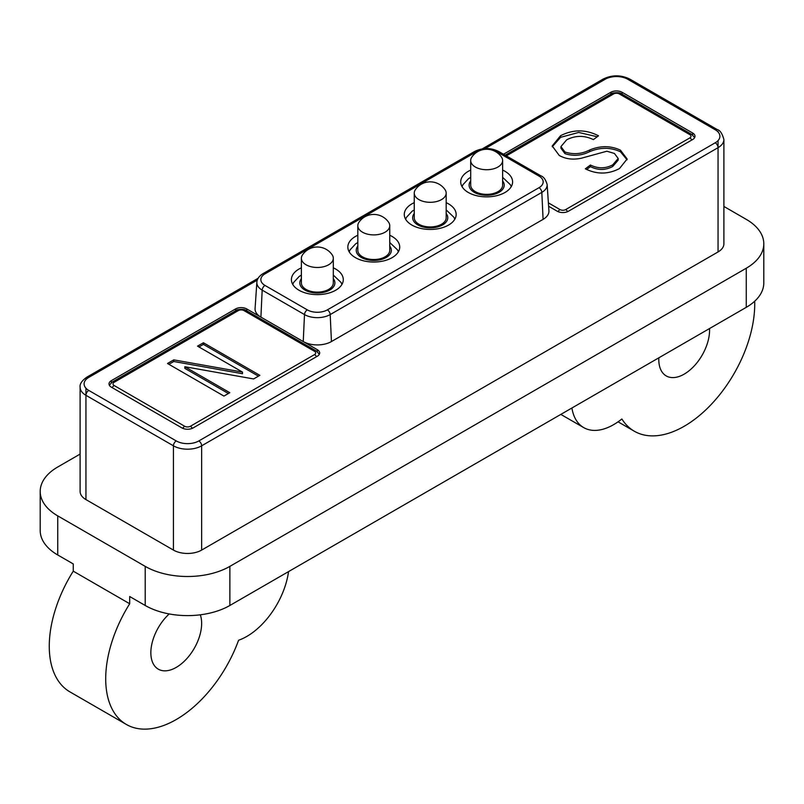 <?xml version="1.0" encoding="UTF-8"?>
<svg xmlns="http://www.w3.org/2000/svg" width="804" height="804" viewBox="0 0 804 804"><rect width="100%" height="100%" fill="white"/><g stroke="black" fill="none" stroke-linecap="round" stroke-linejoin="round"><path stroke-width="1.21" d="M723.891 206.447L746.263 219.361A59.858 34.562 180 0 1 763.8 243.803A59.858 34.562 180 0 1 746.263 268.234L229.864 566.378A59.858 34.562 180 0 1 145.212 566.378L57.737 515.877A59.858 34.562 180 0 1 40.2 491.435L40.2 530.539A59.858 34.562 0 0 0 57.737 554.981L73.254 563.936L73.254 571.162A99.766 57.597 120 0 0 49.265 646.215A99.766 57.597 120 0 0 69.928 691.882L126.369 724.464A99.766 57.597 120 0 0 238.577 640.255A59.858 34.562 120 0 0 288.536 571.614M73.254 571.162L129.695 603.754A99.766 57.597 120 0 0 105.706 678.797A99.766 57.597 120 0 0 126.369 724.464M242.476 372.081L197.553 346.142L203.412 342.755L259.853 375.347L253.612 378.945L184.819 366.724L229.803 392.694L223.934 396.081L167.503 363.498L173.775 359.87L242.476 372.081L242.476 373.709L173.775 361.498L173.775 359.87M559.242 155.453L552.207 145.946L560.579 135.705C573.192 129.273 585.835 129.313 598.508 135.806L593.382 139.615C584.357 135.273 575.453 135.333 566.679 139.806L560.931 146.589L564.931 151.966C573.252 154.74 581.503 154.087 589.704 149.996C600.387 145.554 610.628 145.604 620.437 150.157L627.13 158.981L619.512 168.538C608.256 174.438 596.859 174.528 585.322 168.82L590.448 165.011C598.035 168.77 605.462 168.719 612.728 164.84L618.196 158.488L614.427 153.463L606.859 151.222L581.423 158.207C573.031 159.986 565.634 159.071 559.242 155.453M388.644 222.316A15.959 9.216 180 0 1 389.749 225.673A15.959 9.216 180 0 1 379.89 234.195A15.959 9.216 180 0 1 362.493 232.195A15.959 9.216 180 0 1 357.82 225.673A15.959 9.216 180 0 1 358.916 222.316A17.959 17.959 0 0 1 388.644 222.316M389.749 225.673L389.749 250.315A15.959 9.216 180 0 1 379.89 258.828A15.959 9.216 180 0 1 362.493 256.828A15.959 9.216 180 0 1 357.82 250.315L357.82 225.673M389.749 235.25A25.939 14.974 180 0 1 392.121 236.466A25.939 14.974 180 0 1 399.719 247.059A25.939 14.974 180 0 1 383.709 260.898A25.939 14.974 180 0 1 355.438 257.652A25.939 14.974 180 0 1 347.841 247.059A25.939 14.974 180 0 1 357.82 235.25M446.18 202.668A25.939 14.974 180 0 1 448.562 203.884A25.939 14.974 180 0 1 456.159 214.477A25.939 14.974 180 0 1 440.15 228.306A25.939 14.974 180 0 1 411.879 225.06A25.939 14.974 180 0 1 404.281 214.477A25.939 14.974 180 0 1 414.251 202.668M502.621 170.086A25.939 14.974 180 0 1 505.002 171.302A25.939 14.974 180 0 1 512.6 181.885A25.939 14.974 180 0 1 496.581 195.724A25.939 14.974 180 0 1 468.31 192.478A25.939 14.974 180 0 1 460.712 181.885A25.939 14.974 180 0 1 470.692 170.086M333.308 267.832A25.939 14.974 180 0 1 335.69 269.049A25.939 14.974 180 0 1 343.288 279.641A25.939 14.974 180 0 1 327.268 293.48A25.939 14.974 180 0 1 298.998 290.234A25.939 14.974 180 0 1 291.4 279.641A25.939 14.974 180 0 1 301.379 267.832M327.369 309.872L539.012 187.684A14.181 8.191 0 0 0 539.012 176.096L496.681 151.665A14.181 8.191 0 0 0 476.631 151.665L264.988 273.852A14.181 8.191 0 0 0 264.988 285.43L307.319 309.872A14.181 8.191 0 0 0 327.369 309.872A3.99 2.301 60 0 1 330.193 314.575L331.449 341.549A19.949 11.517 180 0 1 303.239 341.549L260.908 317.118A19.949 11.517 180 0 1 255.079 308.515L256.858 282.304A18.17 10.492 180 0 0 262.174 290.133L260.908 317.118L246.798 308.967A7.98 4.613 180 0 0 235.512 308.967L235.512 310.877M331.449 341.549L543.092 219.361L541.826 192.387L330.193 314.575A18.17 10.492 180 0 1 304.495 314.575L262.174 290.133A3.99 2.301 120 0 1 264.988 285.43M539.012 187.684A3.99 2.301 -120 0 1 541.826 192.387A18.17 10.492 180 0 0 547.142 184.558L548.921 210.759A19.949 11.517 180 0 1 543.092 219.361M503.495 154.247L610.819 92.289A7.98 4.613 180 0 1 622.105 92.289L692.656 133.012A7.98 4.613 180 0 1 694.988 136.268A7.98 4.613 180 0 1 692.656 139.534L568.488 211.211A7.98 4.613 180 0 1 557.202 211.211L548.619 206.256M111.344 382.634L111.344 380.654A7.98 4.613 180 0 0 109.012 383.91A7.98 4.613 180 0 0 111.344 387.166L181.895 427.899A7.98 4.613 180 0 0 193.181 427.899L317.349 356.212A7.98 4.613 180 0 0 319.68 352.956A7.98 4.613 180 0 0 317.349 349.7L303.239 341.549L304.495 314.575A3.99 2.301 -60 0 1 307.319 309.872M111.344 380.654L235.512 308.967M80.109 491.435A19.949 11.517 0 0 0 85.948 499.585L173.433 550.087A19.949 11.517 0 0 0 201.643 550.087L718.052 251.943A19.949 11.517 0 0 0 723.891 243.803L723.891 139.534A19.949 11.517 180 0 1 718.052 147.675L201.643 445.818A19.949 11.517 180 0 1 173.433 445.818L85.948 395.317A19.949 11.517 180 0 1 80.109 387.166L80.109 491.435M40.2 491.435A59.858 34.562 180 0 1 57.737 467.003L80.109 454.079M129.695 603.754L129.695 596.518L145.212 605.482A59.858 34.562 0 0 0 229.864 605.482L746.263 307.339A59.858 34.562 0 0 0 763.8 282.897L763.8 243.803M571.905 408.01A59.858 34.562 120 0 0 583.714 427.607A59.858 34.562 120 0 0 621.864 418.964A99.766 57.597 120 0 0 634.306 431.215A99.766 57.597 120 0 0 712.334 403.256A99.766 57.597 120 0 0 754.685 301.229M709.54 328.545A35.919 20.733 -60 0 1 709.58 330.153A35.919 20.733 -60 0 1 693.902 366.292A35.919 20.733 -60 0 1 666.225 375.92A35.919 20.733 -60 0 1 658.788 359.478A35.919 20.733 -60 0 1 658.828 357.82M200.317 614.809A35.919 20.733 -60 0 1 201.643 623.401A35.919 20.733 -60 0 1 185.965 659.551A35.919 20.733 -60 0 1 158.298 669.169A35.919 20.733 -60 0 1 150.85 652.727A35.919 20.733 -60 0 1 169.222 613.944M446.18 193.091L446.18 217.733A15.959 9.216 180 0 1 436.331 226.246A15.959 9.216 180 0 1 418.934 224.246A15.959 9.216 180 0 1 414.251 217.733L414.251 193.091A15.959 9.216 180 0 1 415.356 189.734A17.959 17.959 0 0 1 445.084 189.734A15.959 9.216 180 0 1 446.18 193.091A15.959 9.216 180 0 1 436.331 201.603A15.959 9.216 180 0 1 418.934 199.613A15.959 9.216 180 0 1 414.251 193.091M502.621 160.509L502.621 185.151A15.959 9.216 180 0 1 492.762 193.663A15.959 9.216 180 0 1 475.365 191.664A15.959 9.216 180 0 1 470.692 185.151L470.692 160.509A15.959 9.216 180 0 1 471.787 157.152A17.959 17.959 0 0 1 501.525 157.152A15.959 9.216 180 0 1 502.621 160.509A15.959 9.216 180 0 1 492.762 169.021A15.959 9.216 180 0 1 475.365 167.031A15.959 9.216 180 0 1 470.692 160.509M333.308 258.265L333.308 282.897A15.959 9.216 180 0 1 323.449 291.41A15.959 9.216 180 0 1 306.053 289.42A15.959 9.216 180 0 1 301.379 282.897L301.379 258.265A15.959 9.216 180 0 1 302.475 254.898A17.959 17.959 0 0 1 332.213 254.898A15.959 9.216 180 0 1 333.308 258.265A15.959 9.216 180 0 1 323.449 266.777A15.959 9.216 180 0 1 306.053 264.777A15.959 9.216 180 0 1 301.379 258.265M552.258 146.77L560.579 137.333L560.579 135.705M560.579 137.333L578.669 132.439L597.221 136.76M560.931 146.589L560.931 148.217L564.931 153.594L564.931 151.966M564.931 153.594C573.252 156.378 581.503 155.715 589.704 151.624C600.387 147.182 610.628 147.232 620.437 151.785L620.437 150.157M620.437 151.785L627.09 159.805M586.619 169.483L590.448 166.639L590.448 165.011M590.448 166.639C598.035 170.408 605.462 170.347 612.728 166.468L612.728 164.84M612.728 166.468L618.196 160.117L618.196 158.488M198.96 346.956L203.412 344.383L203.412 342.755M203.412 344.383L258.446 376.161M228.386 393.508L184.819 368.353L184.819 366.724M168.91 364.312L173.775 361.498M114.168 385.538L184.719 426.271A3.99 2.301 0 0 0 190.357 426.271L314.525 354.584A3.99 2.301 -0 0 0 314.525 351.328L243.974 310.595A3.99 2.301 -0 0 0 238.336 310.595L114.168 382.282A3.99 2.301 0 0 0 114.168 385.538A3.99 2.301 120 0 0 112.178 387.649M548.388 202.869L560.026 209.583A3.99 2.301 0 0 0 565.664 209.583L689.832 137.906A3.99 2.301 -0 0 0 689.832 134.64L619.281 93.917A3.99 2.301 -0 0 0 613.643 93.917L506.319 155.875M357.82 246.094A17.557 10.14 0 0 0 361.368 257.481A17.557 10.14 0 0 0 383.809 258.637A17.557 10.14 0 0 0 389.749 246.094M476.631 151.665A3.99 2.301 -120 0 0 474.631 151.464L262.988 273.651A3.99 2.301 60 0 1 264.988 273.852M539.012 176.096A3.99 2.301 -60 0 1 541.012 175.905L498.681 151.464A3.99 2.301 120 0 0 496.681 151.665M257.3 280.093L88.772 377.398A15.959 9.216 0 0 0 88.772 390.422L176.247 440.934A15.959 9.216 0 0 0 198.829 440.934L715.228 142.79A15.959 9.216 0 0 0 715.228 129.756L627.753 79.254A15.959 9.216 0 0 0 605.171 79.254L485.103 148.569M258.134 278.264L86.782 377.197A3.99 2.301 60 0 1 88.772 377.398M88.772 390.422A3.99 2.301 120 0 0 85.948 395.317L85.948 388.221M173.433 550.087L173.433 445.818A3.99 2.301 -60 0 1 176.247 440.934M198.829 440.934A3.99 2.301 60 0 1 201.643 445.818L201.643 550.087M718.052 251.943L718.052 147.675A3.99 2.301 -120 0 0 715.228 142.79M715.228 129.756A3.99 2.301 -60 0 1 717.218 129.555L629.743 79.053A3.99 2.301 120 0 0 627.753 79.254M605.171 79.254A3.99 2.301 -120 0 0 603.181 79.053L482.239 148.881M85.948 379.599L85.948 379.026M85.948 395.317L85.948 499.585M718.052 131.384L718.052 131.967M718.052 140.579L718.052 147.675M57.737 515.877L57.737 554.981M145.212 605.482L145.212 566.378M229.864 566.378L229.864 605.482M746.263 307.339L746.263 268.234M317.349 349.7L317.349 351.68M246.798 310.877L246.798 308.967M314.525 351.328A3.99 2.301 -60 0 1 316.515 351.127L245.974 310.394A3.99 2.301 120 0 0 243.974 310.595M316.515 356.695A3.99 2.301 -120 0 0 314.525 354.584M190.357 426.271A3.99 2.301 60 0 1 192.327 428.321M182.749 428.321A3.99 2.301 -60 0 1 184.719 426.271M238.336 310.595A3.99 2.301 -120 0 0 236.336 310.394L112.178 382.081A3.99 2.301 60 0 1 114.168 382.282M558.056 211.643A3.99 2.301 -60 0 1 560.026 209.583M610.819 92.289L610.819 94.189M613.643 93.917A3.99 2.301 -120 0 0 611.643 93.716L505.153 155.202M611.643 93.716C610.216 93.113 619.673 91.736 621.281 93.716A3.99 2.301 120 0 0 619.281 93.917M622.105 94.189L622.105 92.289M692.656 133.012L692.656 135.002M689.832 134.64A3.99 2.301 -60 0 1 691.822 134.449L621.281 93.716M691.822 140.007A3.99 2.301 -120 0 0 689.832 137.906M565.664 209.583A3.99 2.301 60 0 1 567.634 211.643M414.251 213.512A17.557 10.14 0 0 0 417.799 224.899A17.557 10.14 0 0 0 440.24 226.055A17.557 10.14 0 0 0 446.18 213.512M470.692 180.92A17.557 10.14 0 0 0 474.239 192.317A17.557 10.14 0 0 0 496.681 193.473A17.557 10.14 0 0 0 502.621 180.92M301.379 278.676A17.557 10.14 0 0 0 304.927 290.063A17.557 10.14 0 0 0 327.369 291.219A17.557 10.14 0 0 0 333.308 278.676M589.704 151.624L589.704 149.996M398.382 251.803L397.477 249.853L389.749 242.506M357.82 242.506L355.639 243.853L350.092 249.843L349.177 251.803M262.988 273.651C259.039 276.154 256.999 279.038 256.858 282.304M547.142 184.558C545.745 179.684 543.695 176.8 541.012 175.905M498.681 151.464C490.661 147.584 482.651 147.584 474.631 151.464M86.782 377.197C81.837 380.734 79.616 384.061 80.109 387.166M723.891 139.534C722.283 133.575 720.062 130.248 717.218 129.555M629.743 79.053C620.889 74.782 612.035 74.782 603.181 79.053M618.055 421.829L634.306 431.215M560.83 414.402L583.714 427.607M316.515 351.127L319.329 354.303M112.178 382.081L109.364 385.257M236.336 310.394C234.909 309.791 244.366 308.414 245.974 310.394M691.822 134.449L694.636 137.625M454.823 219.221L453.908 217.271L446.18 209.914M414.251 209.914L412.08 211.271L406.533 217.261L405.618 219.221M511.264 186.639L510.349 184.689L502.621 177.332M470.692 177.332L468.511 178.689L462.963 184.679L462.049 186.639M341.951 284.385L341.037 282.435L333.308 275.089M301.379 275.089L299.199 276.435L293.651 282.425L292.736 284.385"/></g></svg>
